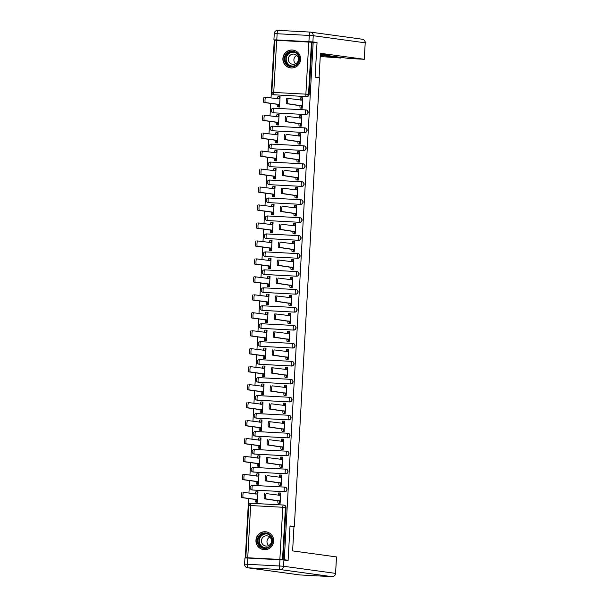<?xml version="1.0" encoding="UTF-8"?>
<svg xmlns="http://www.w3.org/2000/svg" width="607" height="607" viewBox="0 0 607 607"><rect width="100%" height="100%" fill="white"/><g stroke="black" fill="none" stroke-linecap="round" stroke-linejoin="round"><path stroke-width="0.91" d="M305.731 114.548A2.307 2.276 -82.2 0 0 308.128 112.371A2.307 2.276 -82.2 0 0 306.171 109.966L305.958 109.935A2.307 2.276 97.8 0 1 307.916 112.341A2.307 2.276 97.8 0 1 305.518 114.526L273.393 112.803A2.307 2.276 97.8 0 1 273.203 112.781L273.416 112.811A2.307 2.276 -82.2 0 0 273.605 112.834L273.393 112.803A2.307 0.387 93.1 0 1 273.135 110.444A2.307 0.387 93.1 0 1 273.643 108.198L305.761 109.913A2.307 2.276 97.8 0 1 305.958 109.935A2.307 2.307 0 0 0 305.769 109.913A2.307 0.387 93.1 0 0 305.769 109.913A2.307 0.387 93.1 0 0 305.26 112.166A2.307 0.387 -86.9 0 0 305.518 114.526L273.605 112.834M304.722 132.516A2.307 2.276 -82.2 0 0 307.127 130.33A2.307 2.276 -82.2 0 0 305.169 127.925L304.957 127.895A2.307 2.276 97.8 0 1 306.914 130.3A2.307 2.276 97.8 0 1 304.509 132.485L272.384 130.763A2.307 2.276 97.8 0 1 272.202 130.748L272.414 130.778A2.307 2.276 -82.2 0 0 272.596 130.793L272.384 130.763A2.307 0.387 93.1 0 1 272.126 128.411A2.307 0.387 93.1 0 1 272.642 126.157L304.76 127.88A2.307 2.276 97.8 0 1 304.957 127.895A2.307 2.307 0 0 0 304.767 127.88L304.767 127.88A2.307 0.387 93.1 0 0 304.251 130.126A2.307 0.387 -86.9 0 0 304.509 132.485L272.596 130.793M303.72 150.475A2.307 2.276 -82.2 0 0 306.118 148.29A2.307 2.276 -82.2 0 0 304.16 145.885L303.948 145.855A2.307 2.276 97.8 0 1 305.905 148.267A2.307 2.276 97.8 0 1 303.508 150.445L271.382 148.723A2.307 2.276 97.8 0 1 271.2 148.707L271.412 148.738A2.307 2.276 -82.2 0 0 271.595 148.753L271.382 148.723A2.307 0.387 93.1 0 1 271.124 146.37A2.307 0.387 93.1 0 1 271.632 144.117L303.758 145.839A2.307 2.276 97.8 0 1 303.948 145.855A2.307 2.307 0 0 0 303.758 145.839A2.307 0.387 93.1 0 0 303.758 145.839A2.307 0.387 93.1 0 0 303.25 148.093A2.307 0.387 -86.9 0 0 303.508 150.445L271.595 148.753M302.718 168.435A2.307 2.276 -82.2 0 0 305.116 166.257A2.307 2.276 -82.2 0 0 303.159 163.844L302.946 163.822A2.307 2.276 97.8 0 1 304.904 166.227A2.307 2.276 97.8 0 1 302.506 168.405L270.381 166.682A2.307 2.276 97.8 0 1 270.191 166.667L270.403 166.697A2.307 2.276 -82.2 0 0 270.593 166.713L270.381 166.682A2.307 0.387 93.1 0 1 270.123 164.33A2.307 0.387 93.1 0 1 270.631 162.077L302.749 163.799A2.307 0.387 93.1 0 0 302.248 166.052A2.307 0.387 -86.9 0 0 302.506 168.405L270.593 166.713M301.709 186.395A2.307 2.276 -82.2 0 0 304.115 184.217A2.307 2.276 -82.2 0 0 302.157 181.812L301.945 181.781A2.307 2.276 97.8 0 1 303.902 184.187A2.307 2.276 97.8 0 1 301.497 186.364L269.371 184.649A2.307 2.276 97.8 0 1 269.189 184.627L269.402 184.657A2.307 2.276 -82.2 0 0 269.584 184.68L269.371 184.649A2.307 0.387 93.1 0 1 269.113 182.29A2.307 0.387 93.1 0 1 269.629 180.044L301.747 181.759A2.307 2.276 97.8 0 1 301.945 181.781A2.307 2.307 0 0 0 301.755 181.759L301.755 181.759A2.307 0.387 93.1 0 0 301.239 184.012A2.307 0.387 -86.9 0 0 301.497 186.364L269.584 184.68M300.708 204.354A2.307 2.276 -82.2 0 0 303.105 202.177A2.307 2.276 -82.2 0 0 301.148 199.771L300.935 199.741A2.307 2.276 97.8 0 1 302.893 202.146A2.307 2.276 97.8 0 1 300.495 204.331L268.37 202.609A2.307 2.276 97.8 0 1 268.188 202.594L268.4 202.617A2.307 2.276 -82.2 0 0 268.582 202.639L268.37 202.609A2.307 0.387 93.1 0 1 268.112 200.249A2.307 0.387 93.1 0 1 268.62 198.003L300.738 199.726A2.307 0.387 93.1 0 0 300.237 201.972A2.307 0.387 -86.9 0 0 300.495 204.331L268.582 202.639M299.706 222.321A2.307 2.276 -82.2 0 0 302.104 220.136A2.307 2.276 -82.2 0 0 300.146 217.731L299.934 217.701A2.307 2.276 97.8 0 1 301.891 220.106A2.307 2.276 97.8 0 1 299.494 222.291L267.368 220.569A2.307 2.276 -82.2 0 0 267.581 220.599L267.368 220.569A2.307 2.276 97.8 0 1 267.179 220.553L267.391 220.584A2.307 0.387 93.1 0 1 267.11 218.217A2.307 0.387 93.1 0 1 267.619 215.963L299.737 217.685A2.307 2.276 97.8 0 1 299.934 217.701A2.307 2.307 0 0 0 299.744 217.685A2.307 0.387 93.1 0 0 299.744 217.685A2.307 0.387 93.1 0 0 299.236 219.931A2.307 0.387 -86.9 0 0 299.494 222.291L267.581 220.599M266.572 238.559L298.697 240.281A2.307 2.276 -82.2 0 0 301.095 238.096A2.307 2.276 -82.2 0 0 299.145 235.691L298.932 235.66A2.307 2.276 97.8 0 1 300.882 238.073A2.307 2.276 97.8 0 1 298.485 240.251L266.359 238.528A2.307 2.276 97.8 0 1 266.177 238.513L266.39 238.543A2.307 2.276 -82.2 0 0 266.572 238.559L266.359 238.528A2.307 0.387 93.1 0 1 266.101 236.176A2.307 0.387 93.1 0 1 266.617 233.923L298.735 235.645M297.696 258.241A2.307 2.276 -82.2 0 0 300.093 256.063A2.307 2.276 -82.2 0 0 298.136 253.65L297.923 253.627A2.307 2.276 97.8 0 1 299.881 256.033A2.307 2.276 97.8 0 1 297.483 258.21L265.358 256.495A2.307 2.276 -82.2 0 0 265.57 256.518L265.358 256.495A2.307 2.276 97.8 0 1 265.176 256.473L265.388 256.503A2.307 0.387 93.1 0 1 265.1 254.136A2.307 0.387 93.1 0 1 265.608 251.89L297.726 253.605A2.307 2.276 97.8 0 1 297.923 253.627A2.307 2.307 0 0 0 297.733 253.605A2.307 0.387 93.1 0 0 297.733 253.605A2.307 0.387 93.1 0 0 297.225 255.858A2.307 0.387 -86.9 0 0 297.483 258.21L265.57 256.518M264.569 274.485L296.694 276.2A2.307 2.276 -82.2 0 0 299.092 274.023A2.307 2.276 -82.2 0 0 297.134 271.617L296.922 271.587A2.307 2.276 97.8 0 1 298.879 273.992A2.307 2.276 97.8 0 1 296.482 276.177L264.356 274.455A2.307 2.276 97.8 0 1 264.166 274.44L264.379 274.463A2.307 2.276 -82.2 0 0 264.569 274.485L264.356 274.455A2.307 0.387 93.1 0 1 264.098 272.095A2.307 0.387 93.1 0 1 264.606 269.849L296.724 271.564M295.685 294.167A2.307 2.276 -82.2 0 0 298.083 291.982A2.307 2.276 -82.2 0 0 296.125 289.577L295.913 289.547A2.307 2.276 97.8 0 1 297.87 291.952A2.307 2.276 97.8 0 1 295.472 294.137L263.347 292.415A2.307 2.276 -82.2 0 0 263.559 292.445L263.347 292.415A2.307 2.276 97.8 0 1 263.165 292.399L263.377 292.43A2.307 0.387 93.1 0 1 263.089 290.063A2.307 0.387 93.1 0 1 263.605 287.809L295.723 289.531A2.307 2.276 97.8 0 1 295.913 289.547A2.307 2.307 0 0 0 295.723 289.531A2.307 0.387 93.1 0 0 295.723 289.531A2.307 0.387 93.1 0 0 295.214 291.777A2.307 0.387 -86.9 0 0 295.472 294.137L263.559 292.445M262.558 310.405L294.683 312.127A2.307 2.276 -82.2 0 0 297.081 309.942A2.307 2.276 -82.2 0 0 295.123 307.537L294.911 307.506A2.307 2.276 97.8 0 1 296.869 309.919A2.307 2.276 97.8 0 1 294.471 312.097L262.345 310.374A2.307 2.276 97.8 0 1 262.163 310.359L262.376 310.389A2.307 2.276 -82.2 0 0 262.558 310.405L262.345 310.374A2.307 0.387 93.1 0 1 262.087 308.022A2.307 0.387 93.1 0 1 262.596 305.769L294.714 307.491M261.556 328.364L293.682 330.087A2.307 2.276 -82.2 0 0 296.079 327.909A2.307 2.276 -82.2 0 0 294.122 325.496L293.909 325.473A2.307 2.276 97.8 0 1 295.867 327.879A2.307 2.276 97.8 0 1 293.469 330.056L261.344 328.341A2.307 2.276 -82.2 0 0 261.556 328.364L261.344 328.341A2.307 2.276 97.8 0 1 261.154 328.319L261.367 328.349A2.307 0.387 93.1 0 1 261.086 325.982A2.307 0.387 93.1 0 1 261.594 323.728A2.307 2.307 0 0 0 259.174 325.815A2.307 2.307 0 0 0 261.154 328.319M292.673 348.046A2.307 2.276 -82.2 0 0 295.07 345.869A2.307 2.276 -82.2 0 0 293.113 343.463L292.9 343.433A2.307 2.276 97.8 0 1 294.858 345.838A2.307 2.276 97.8 0 1 292.46 348.016L260.335 346.301A2.307 2.276 97.8 0 1 260.153 346.278L260.365 346.309A2.307 2.276 -82.2 0 0 260.547 346.331L260.335 346.301A2.307 0.387 93.1 0 1 260.077 343.941A2.307 0.387 93.1 0 1 260.585 341.695L292.711 343.41A2.307 2.276 97.8 0 1 292.9 343.433A2.307 2.307 0 0 0 292.711 343.41A2.307 0.387 93.1 0 0 292.711 343.41A2.307 0.387 93.1 0 0 292.202 345.664A2.307 0.387 -86.9 0 0 292.46 348.016L260.547 346.331M259.546 364.291L291.671 366.013A2.307 2.276 -82.2 0 0 294.069 363.828A2.307 2.276 -82.2 0 0 292.111 361.423L291.899 361.393A2.307 2.276 97.8 0 1 293.856 363.798A2.307 2.276 97.8 0 1 291.459 365.983L259.333 364.261A2.307 2.276 97.8 0 1 259.151 364.246L259.364 364.268A2.307 2.276 -82.2 0 0 259.546 364.291L259.333 364.261A2.307 0.387 93.1 0 1 259.075 361.901A2.307 0.387 93.1 0 1 259.584 359.655A2.307 2.307 0 0 0 257.163 361.742A2.307 2.307 0 0 0 259.151 364.246M290.67 383.973A2.307 2.276 -82.2 0 0 293.067 381.788A2.307 2.276 -82.2 0 0 291.11 379.383L290.897 379.352A2.307 2.276 97.8 0 1 292.855 381.757A2.307 2.276 97.8 0 1 290.457 383.943L258.332 382.22A2.307 2.276 97.8 0 1 258.142 382.205L258.354 382.235A2.307 2.276 -82.2 0 0 258.544 382.251L258.332 382.22A2.307 0.387 93.1 0 1 258.074 379.868A2.307 0.387 93.1 0 1 258.582 377.615L290.7 379.337A2.307 2.276 97.8 0 1 290.897 379.352A2.307 2.307 0 0 0 290.707 379.337L290.707 379.337A2.307 0.387 93.1 0 0 290.199 381.583A2.307 0.387 -86.9 0 0 290.457 383.943L258.544 382.251M257.535 400.21L289.66 401.933A2.307 2.276 -82.2 0 0 292.058 399.755A2.307 2.276 -82.2 0 0 290.1 397.342L289.888 397.312A2.307 2.276 97.8 0 1 291.846 399.725A2.307 2.276 97.8 0 1 289.448 401.902L257.322 400.18A2.307 2.276 97.8 0 1 257.14 400.165L257.353 400.195A2.307 2.276 -82.2 0 0 257.535 400.21L257.322 400.18A2.307 0.387 93.1 0 1 257.065 397.828A2.307 0.387 93.1 0 1 257.573 395.574A2.307 2.307 0 0 0 255.16 397.661A2.307 2.307 0 0 0 257.14 400.165M288.659 419.892A2.307 2.276 -82.2 0 0 291.057 417.715A2.307 2.276 -82.2 0 0 289.099 415.309L288.886 415.279A2.307 2.276 97.8 0 1 290.844 417.684A2.307 2.276 97.8 0 1 288.446 419.862L256.321 418.147A2.307 2.276 97.8 0 1 256.139 418.124L256.351 418.155A2.307 2.276 -82.2 0 0 256.533 418.17L256.321 418.147A2.307 0.387 93.1 0 1 256.063 415.787A2.307 0.387 93.1 0 1 256.571 413.542L288.689 415.256A2.307 2.276 97.8 0 1 288.886 415.279A2.307 2.307 0 0 0 288.697 415.256A2.307 0.387 93.1 0 0 288.697 415.256A2.307 0.387 93.1 0 0 288.188 417.51A2.307 0.387 -86.9 0 0 288.446 419.862L256.533 418.17M287.65 437.852A2.307 2.276 -82.2 0 0 290.055 435.674A2.307 2.276 -82.2 0 0 288.097 433.269L287.885 433.239A2.307 2.276 97.8 0 1 289.843 435.644A2.307 2.276 97.8 0 1 287.437 437.829L255.319 436.107A2.307 2.276 97.8 0 1 255.13 436.092L255.342 436.114A2.307 2.276 -82.2 0 0 255.532 436.137L255.319 436.107A2.307 0.387 93.1 0 1 255.061 433.747A2.307 0.387 93.1 0 1 255.57 431.501L287.688 433.223A2.307 2.276 97.8 0 1 287.885 433.239A2.307 2.307 0 0 0 287.695 433.223L287.695 433.223A2.307 0.387 93.1 0 0 287.187 435.469A2.307 0.387 -86.9 0 0 287.437 437.829L255.532 436.137M286.648 455.819A2.307 2.276 -82.2 0 0 289.046 453.634A2.307 2.276 -82.2 0 0 287.088 451.229L286.876 451.198A2.307 2.276 97.8 0 1 288.833 453.604A2.307 2.276 97.8 0 1 286.436 455.789L254.31 454.066A2.307 2.276 97.8 0 1 254.128 454.051L254.341 454.082A2.307 2.276 -82.2 0 0 254.523 454.097L254.31 454.066A2.307 0.387 93.1 0 1 254.052 451.714A2.307 0.387 93.1 0 1 254.561 449.461L286.686 451.183A2.307 2.276 97.8 0 1 286.876 451.198A2.307 2.307 0 0 0 286.686 451.183A2.307 0.387 93.1 0 0 286.686 451.183A2.307 0.387 93.1 0 0 286.178 453.429A2.307 0.387 -86.9 0 0 286.436 455.789L254.523 454.097M285.647 473.779A2.307 2.276 -82.2 0 0 288.044 471.593A2.307 2.276 -82.2 0 0 286.087 469.188L285.874 469.158A2.307 2.276 97.8 0 1 287.832 471.571A2.307 2.276 97.8 0 1 285.434 473.748L253.309 472.026A2.307 2.276 97.8 0 1 253.127 472.011L253.339 472.041A2.307 2.276 -82.2 0 0 253.521 472.056L253.309 472.026A2.307 0.387 93.1 0 1 253.051 469.674A2.307 0.387 93.1 0 1 253.559 467.42L285.677 469.143A2.307 0.387 93.1 0 0 285.176 471.396A2.307 0.387 -86.9 0 0 285.434 473.748L253.521 472.056M284.637 491.738A2.307 2.276 -82.2 0 0 287.043 489.561A2.307 2.276 -82.2 0 0 285.085 487.148L284.873 487.125A2.307 2.276 97.8 0 1 286.83 489.53A2.307 2.276 97.8 0 1 284.425 491.708L252.3 489.993A2.307 2.276 97.8 0 1 252.117 489.97L252.33 490.001A2.307 2.276 -82.2 0 0 252.512 490.016L252.3 489.993A2.307 0.387 93.1 0 1 252.049 487.633A2.307 0.387 93.1 0 1 252.558 485.38L284.675 487.102A2.307 2.276 97.8 0 1 284.873 487.125A2.307 2.307 0 0 0 284.683 487.102L284.683 487.102A2.307 0.387 93.1 0 0 284.167 489.356A2.307 0.387 -86.9 0 0 284.425 491.708L252.512 490.016M255.942 540.238A8.999 8.87 -82.2 0 0 263.575 549.623A8.999 8.87 -82.2 0 0 273.651 541.186A8.999 8.87 -82.2 0 0 266.018 531.8A8.999 8.87 -82.2 0 0 255.942 540.238M282.877 58.507A8.999 8.87 -82.2 0 0 290.51 67.893A8.999 8.87 -82.2 0 0 300.586 59.456A8.999 8.87 -82.2 0 0 292.953 50.07A8.999 8.87 -82.2 0 0 282.877 58.507M274.751 40.252L274.25 40.229L271.018 97.985M270.714 103.402L270.016 115.945M269.713 121.362L269.007 133.904M268.704 139.322L268.006 151.864M267.702 157.289L267.004 169.831M266.701 175.248L265.995 187.791M265.691 193.208L264.993 205.75M264.69 211.168L263.992 223.71M263.688 229.135L262.983 241.677M262.679 247.095L261.981 259.637M261.678 265.054L260.98 277.596M260.676 283.014L259.971 295.556M259.667 300.973L258.969 313.523M258.665 318.941L257.96 331.483M257.664 336.9L256.958 349.442M256.655 354.86L255.957 367.402M255.653 372.819L254.948 385.362M254.652 390.787L253.946 403.329M253.643 408.746L252.944 421.288M252.641 426.706L251.935 439.248M251.632 444.665L250.934 457.208M250.63 462.625L249.932 475.175M249.629 480.592L248.923 493.134M248.62 498.552L245.319 557.651L279.865 559.419L282.779 507.262L250.653 505.54L247.739 557.696M248.582 558.099L245.319 557.651M274.781 40.206L312.051 42.255L309.13 94.411A2.307 2.276 97.8 0 1 306.732 96.589L274.007 94.791A2.307 2.276 97.8 0 1 273.825 94.768L274.425 94.851A2.307 2.276 -82.2 0 0 274.607 94.867M288.097 560.261L290.017 525.95L294.327 526.542L319.419 77.742L315.109 77.15L317.029 42.839L313.182 42.315L284.258 559.737L288.097 560.261L283.932 560.041L288.082 560.61L290.009 526.072L293.97 526.61L292.612 550.906L336.506 556.923L335.588 573.387L336.46 556.915M312.051 42.255L313.182 42.315M283.12 559.677L286.034 507.52L282.779 507.262A2.307 0.387 -86.9 0 1 283.287 505.009L251.161 503.294A2.307 2.307 0 0 0 248.741 505.464L250.653 505.54A2.307 0.387 -86.9 0 1 251.161 503.294A2.307 0.387 -86.9 0 1 251.169 503.294L283.287 505.009A2.307 2.276 97.8 0 1 285.434 507.437L282.521 559.593L284.258 559.737M282.521 559.593L279.865 559.419M278.416 503.233L280.115 503.393L280.7 493.028L279.281 492.975M255.714 502.019L257.414 502.179L257.998 491.814L256.571 491.761M256.723 484.06L258.423 484.211L258.999 473.855L257.58 473.801M279.425 485.274L281.124 485.433L281.701 475.069L280.282 475.015M257.725 466.093L259.424 466.252L260.001 455.887L258.582 455.842M280.426 467.314L282.126 467.466L282.703 457.109L281.284 457.056M258.726 448.133L260.426 448.292L261.01 437.928L259.591 437.875M281.428 449.347L283.128 449.506L283.712 439.142L282.293 439.096M259.735 430.173L261.435 430.333L262.012 419.968L260.593 419.915M282.437 431.387L284.137 431.547L284.713 421.182L283.294 421.129M260.737 412.214L262.436 412.365L263.013 402.009L261.594 401.955M283.439 413.428L285.138 413.587L285.715 403.223L284.296 403.169M261.738 394.247L263.438 394.406L264.022 384.049L262.603 383.996M284.448 395.468L286.14 395.62L286.724 385.263L285.305 385.21M262.748 376.287L264.447 376.446L265.024 366.082L263.605 366.029M285.449 377.501L287.149 377.66L287.726 367.303L286.307 367.25M263.749 358.327L265.449 358.487L266.025 348.122L264.606 348.069M286.451 359.541L288.15 359.701L288.735 349.336L287.308 349.283M264.751 340.368L266.45 340.527L267.034 330.162L265.616 330.109M287.46 341.582L289.152 341.741L289.736 331.376L288.317 331.323M265.76 322.408L267.459 322.56L268.036 312.203L266.617 312.15M288.462 323.622L290.161 323.781L290.738 313.417L289.319 313.364M266.761 304.441L268.461 304.6L269.038 294.236L267.619 294.19M289.463 305.662L291.163 305.814L291.747 295.457L290.321 295.404M267.763 286.481L269.462 286.641L270.047 276.276L268.628 276.223M290.472 287.695L292.172 287.855L292.749 277.49L291.33 277.445M268.772 268.522L270.472 268.681L271.048 258.316L269.629 258.263M291.474 269.736L293.173 269.895L293.75 259.53L292.331 259.477M269.774 250.562L271.473 250.714L272.05 240.357L270.631 240.304M292.475 251.776L294.175 251.935L294.759 241.571L293.34 241.518M270.775 232.595L272.475 232.754L273.059 222.397L271.64 222.344M293.485 233.816L295.184 233.968L295.761 223.611L294.342 223.558M271.784 214.635L273.484 214.795L274.06 204.43L272.642 204.377M294.486 215.849L296.186 216.009L296.762 205.652L295.343 205.598M272.786 196.676L274.485 196.835L275.062 186.47L273.643 186.417M295.488 197.89L297.187 198.049L297.771 187.684L296.353 187.631M273.795 178.716L275.487 178.875L276.071 168.511L274.652 168.458M296.497 179.93L298.196 180.089L298.773 169.725L297.354 169.672M274.796 160.749L276.496 160.908L277.073 150.551L275.654 150.498M297.498 161.97L299.198 162.13L299.775 151.765L298.356 151.712M275.798 142.789L277.498 142.949L278.082 132.584L276.655 132.531M298.5 144.003L300.199 144.162L300.784 133.806L299.365 133.752M276.807 124.83L278.499 124.989L279.083 114.624L277.665 114.571M299.509 126.044L301.209 126.203L301.785 115.838L300.366 115.785M277.809 106.87L279.508 107.029L280.085 96.665L278.666 96.612M300.511 108.084L302.21 108.243L302.787 97.879L301.368 97.826M292.931 526.466L294.327 526.542M286.034 507.52A2.307 2.276 -82.2 0 0 284.076 505.115L283.477 505.032A2.307 2.307 0 0 0 283.287 505.009A2.307 0.387 -86.9 0 1 283.294 505.016M280.692 493.096L280.176 493.028A2.307 0.387 93.1 0 0 279.66 495.274L266.223 493.605A2.656 0.448 93.1 0 0 265.631 496.215A2.656 0.448 93.1 0 0 265.927 498.901L279.341 500.919A2.307 0.387 93.1 0 0 279.599 503.271L278.127 503.195A2.307 0.387 -86.9 0 1 277.869 500.836L264.455 498.825A2.656 0.448 -86.9 0 1 264.159 496.131A2.656 0.448 -86.9 0 1 264.743 493.529A2.656 0.448 -86.9 0 1 264.751 493.529L264.743 493.529M278.181 495.244L278.181 495.198A2.307 0.387 -86.9 0 1 278.696 492.945L280.161 493.028A2.307 0.387 93.1 0 0 280.168 493.028L278.696 492.945M279.22 503.347L278.127 503.195M280.123 503.34L279.599 503.271M279.357 500.745L277.877 500.661M256.518 502.126L255.426 501.974A2.307 0.387 -86.9 0 1 255.168 499.622L256.64 499.698A2.307 0.387 93.1 0 0 256.898 502.057L257.421 502.126M257.99 491.882L257.474 491.807A2.307 0.387 93.1 0 0 257.467 491.807A2.307 0.387 93.1 0 0 256.958 494.06L243.521 492.391A2.656 0.448 93.1 0 0 243.513 492.391A2.656 0.448 93.1 0 0 242.929 495.001A2.656 0.448 93.1 0 0 243.225 497.687L256.655 499.531M255.175 499.447L241.753 497.611A2.656 0.448 -86.9 0 1 241.457 494.917A2.656 0.448 -86.9 0 1 242.041 492.315A2.656 0.448 -86.9 0 1 242.049 492.315L242.041 492.315M255.479 494.03L255.479 493.977A2.307 0.387 -86.9 0 1 255.987 491.731A2.307 0.387 -86.9 0 1 255.995 491.731L257.459 491.807M281.701 475.137L281.178 475.061A2.307 0.387 93.1 0 0 280.662 477.314L267.232 475.645A2.656 0.448 93.1 0 0 267.224 475.645A2.656 0.448 93.1 0 0 266.64 478.255A2.656 0.448 93.1 0 0 266.936 480.941L280.351 482.952A2.307 0.387 93.1 0 0 280.609 485.312L279.129 485.228A2.307 0.387 -86.9 0 1 278.871 482.876L265.456 480.865A2.656 0.448 -86.9 0 1 265.16 478.172A2.656 0.448 -86.9 0 1 265.745 475.569A2.656 0.448 -86.9 0 1 265.752 475.569L265.745 475.569M279.182 477.284L279.19 477.231A2.307 0.387 -86.9 0 1 279.698 474.985A2.307 0.387 -86.9 0 1 279.706 474.985L281.17 475.061M280.229 485.38L279.129 485.228M281.178 475.061L279.698 474.985M281.124 485.38L280.609 485.312M280.358 482.785L278.886 482.702M282.703 457.177L282.187 457.101A2.307 0.387 93.1 0 0 281.671 459.355L268.233 457.686A2.656 0.448 93.1 0 0 268.226 457.686A2.656 0.448 93.1 0 0 267.641 460.288A2.656 0.448 93.1 0 0 267.937 462.982L281.352 464.992A2.307 0.387 93.1 0 0 281.61 467.352L280.138 467.269A2.307 0.387 -86.9 0 1 279.88 464.916L266.465 462.906A2.656 0.448 -86.9 0 1 266.162 460.212A2.656 0.448 -86.9 0 1 266.754 457.602A2.656 0.448 -86.9 0 1 266.761 457.61L268.218 457.686L266.754 457.602M280.191 459.324L280.191 459.271A2.307 0.387 -86.9 0 1 280.7 457.025A2.307 0.387 -86.9 0 1 280.707 457.025L282.172 457.101A2.307 0.387 93.1 0 0 282.179 457.101L280.7 457.025M281.231 467.42L280.138 467.269M282.126 467.42L281.61 467.352M281.36 464.818L279.888 464.742M279.941 559.775L247.815 558.061L247.466 564.275L279.592 565.997L279.941 559.775L283.924 560.041L283.575 566.255L335.534 573.38A3.46 3.407 -82.2 0 1 331.938 576.65L279.979 569.525L247.853 567.811L299.812 574.928L331.938 576.65A3.46 0.584 93.1 0 0 331.946 576.65A3.46 0.584 93.1 0 0 331.953 576.65L299.82 574.928A3.46 0.584 -86.9 0 1 299.82 574.928A3.46 0.584 -86.9 0 1 299.812 574.928A3.46 3.407 -82.2 0 1 299.539 574.905A3.46 3.46 0 0 0 299.82 574.928M244.993 557.954L247.815 558.061M317.689 77.506L319.077 77.575L320.435 53.287L364.276 59.289L365.202 42.824L313.242 35.707L312.893 41.929L317.044 42.498L315.116 77.036L319.077 77.575M320.321 55.229L340.785 58.037L340.823 57.369M320.253 56.512L340.785 58.037M276.784 39.941L308.91 41.663L309.259 35.449L277.133 33.726L276.784 39.941L273.909 39.827L277.429 40.312M320.359 54.562L348.843 58.462L364.276 59.289M322.909 54.182L322.886 54.622L328.22 54.911L320.405 53.841M322.886 54.622L320.367 54.509M311.74 42.209L317.044 42.498M312.893 41.929L308.91 41.663M264.523 548.508A7.785 7.671 97.8 0 1 257.292 540.321A7.785 7.671 97.8 0 1 265.388 532.961A7.785 7.671 97.8 0 1 272.619 541.148A7.785 7.671 97.8 0 1 264.523 548.508M265.456 533.553A7.208 7.102 -82.2 0 0 257.975 540.078A7.208 7.102 -82.2 0 0 264.644 547.946A7.208 7.102 -82.2 0 0 272.126 541.421A7.208 7.102 -82.2 0 0 265.456 533.553M268.666 545.549A5.129 5.061 97.8 0 1 269.827 537.096M266.746 535.814A5.129 5.061 -82.2 0 0 261.427 540.465A5.129 5.061 -82.2 0 0 266.177 546.065A5.129 5.061 -82.2 0 0 271.496 541.421A5.129 5.061 -82.2 0 0 266.746 535.814M269.204 532.885A8.938 8.809 -82.2 0 0 256.184 539.904A8.938 8.809 -82.2 0 0 266.936 549.434M291.451 66.778A7.785 7.671 97.8 0 1 284.228 58.591A7.785 7.671 97.8 0 1 292.324 51.231A7.785 7.671 97.8 0 1 299.547 59.41A7.785 7.671 97.8 0 1 291.451 66.778M292.384 51.823A7.208 7.102 -82.2 0 0 284.911 58.34A7.208 7.102 -82.2 0 0 291.58 66.209A7.208 7.102 -82.2 0 0 299.054 59.691A7.208 7.102 -82.2 0 0 292.384 51.823M295.594 63.818A5.129 5.061 97.8 0 1 296.755 55.358M293.682 54.084A5.129 5.061 -82.2 0 0 288.355 58.727A5.129 5.061 -82.2 0 0 293.105 64.334A5.129 5.061 -82.2 0 0 298.432 59.691A5.129 5.061 -82.2 0 0 293.682 54.084M296.133 51.155A8.938 8.809 -82.2 0 0 283.12 58.166A8.938 8.809 -82.2 0 0 293.864 67.703M257.527 484.166L256.427 484.014A2.307 0.387 -86.9 0 1 256.169 481.662L257.649 481.738A2.307 0.387 93.1 0 0 257.907 484.098L258.423 484.166M258.992 473.923L258.476 473.847A2.307 0.387 93.1 0 0 258.468 473.847A2.307 0.387 93.1 0 0 257.96 476.1L244.53 474.431A2.656 0.448 93.1 0 0 244.522 474.431A2.656 0.448 93.1 0 0 243.931 477.034A2.656 0.448 93.1 0 0 244.234 479.727L257.656 481.563M256.177 481.488L242.754 479.651A2.656 0.448 -86.9 0 1 242.459 476.958A2.656 0.448 -86.9 0 1 243.043 474.348A2.656 0.448 -86.9 0 1 243.05 474.355L244.515 474.431L243.043 474.348M256.48 476.07L256.488 476.017A2.307 0.387 -86.9 0 1 256.996 473.771A2.307 0.387 -86.9 0 1 257.004 473.771L256.996 473.771M258.529 466.206L257.429 466.055A2.307 0.387 -86.9 0 1 257.171 463.702L258.65 463.778A2.307 0.387 93.1 0 0 258.908 466.13L259.424 466.206M260.001 455.956L259.477 455.887A2.307 0.387 93.1 0 0 258.969 458.133L245.532 456.472A2.656 0.448 93.1 0 0 245.524 456.472A2.656 0.448 93.1 0 0 244.94 459.074A2.656 0.448 93.1 0 0 245.236 461.768L258.658 463.604M257.186 463.528L243.756 461.684A2.656 0.448 -86.9 0 1 243.46 458.998A2.656 0.448 -86.9 0 1 244.052 456.388L245.516 456.472L244.052 456.388M257.489 458.11L257.489 458.057A2.307 0.387 -86.9 0 1 257.998 455.804A2.307 0.387 -86.9 0 1 258.005 455.804L259.47 455.887M283.704 439.21L283.188 439.142A2.307 0.387 93.1 0 0 283.181 439.142A2.307 0.387 93.1 0 0 282.672 441.388L269.235 439.726A2.656 0.448 93.1 0 0 268.643 442.328A2.656 0.448 93.1 0 0 268.939 445.022L282.354 447.033A2.307 0.387 93.1 0 0 282.612 449.385L281.14 449.309A2.307 0.387 -86.9 0 1 280.882 446.957L267.467 444.939A2.656 0.448 -86.9 0 1 267.171 442.253A2.656 0.448 -86.9 0 1 267.755 439.643A2.656 0.448 -86.9 0 1 267.763 439.643L267.755 439.643M281.193 441.365L281.2 441.312A2.307 0.387 -86.9 0 1 281.709 439.058L283.173 439.142L281.709 439.058M282.24 449.461L281.14 449.309M283.135 449.461L282.612 449.385M282.369 446.858L280.889 446.782M284.713 421.25L284.19 421.182A2.307 0.387 93.1 0 0 283.674 423.428L270.244 421.766A2.656 0.448 93.1 0 0 270.236 421.759A2.656 0.448 93.1 0 0 269.652 424.369A2.656 0.448 93.1 0 0 269.948 427.062L283.363 429.073A2.307 0.387 93.1 0 0 283.621 431.425L282.141 431.349A2.307 0.387 -86.9 0 1 281.883 428.99L268.469 426.979A2.656 0.448 -86.9 0 1 268.173 424.293A2.656 0.448 -86.9 0 1 268.764 421.683L270.229 421.759L268.764 421.683M282.202 423.398L282.202 423.352A2.307 0.387 -86.9 0 1 282.71 421.099A2.307 0.387 -86.9 0 1 282.718 421.099L282.71 421.099M283.241 431.501L282.141 431.349M284.137 431.501L283.621 431.425M283.37 428.899L281.898 428.823M285.715 403.291L285.199 403.215A2.307 0.387 93.1 0 0 285.191 403.215A2.307 0.387 93.1 0 0 284.683 405.468L271.246 403.799A2.656 0.448 93.1 0 0 271.238 403.799A2.656 0.448 93.1 0 0 270.654 406.409A2.656 0.448 93.1 0 0 270.95 409.095L284.364 411.114A2.307 0.387 93.1 0 0 284.622 413.466L283.15 413.39A2.307 0.387 -86.9 0 1 282.892 411.03L269.478 409.019A2.656 0.448 -86.9 0 1 269.174 406.326A2.656 0.448 -86.9 0 1 269.766 403.723A2.656 0.448 -86.9 0 1 269.774 403.723L269.766 403.723M283.203 405.438L283.203 405.393A2.307 0.387 -86.9 0 1 283.712 403.139A2.307 0.387 -86.9 0 1 283.719 403.139L283.712 403.139M284.243 413.534L283.15 413.39M285.138 413.534L284.622 413.466M284.372 410.939L282.9 410.856M259.53 448.247L258.438 448.095A2.307 0.387 -86.9 0 1 258.18 445.735L259.652 445.819A2.307 0.387 93.1 0 0 259.91 448.171L260.433 448.247M261.002 437.996L260.486 437.928A2.307 0.387 93.1 0 0 260.479 437.928A2.307 0.387 93.1 0 0 259.971 440.174L246.533 438.512A2.656 0.448 93.1 0 0 246.525 438.504A2.656 0.448 93.1 0 0 245.941 441.114A2.656 0.448 93.1 0 0 246.237 443.808L259.667 445.644M258.187 445.568L244.765 443.725A2.656 0.448 -86.9 0 1 244.469 441.039A2.656 0.448 -86.9 0 1 245.053 438.429A2.656 0.448 -86.9 0 1 245.061 438.429L245.053 438.429M258.491 440.143L258.491 440.098A2.307 0.387 -86.9 0 1 259.007 437.844L260.471 437.928L259.007 437.844M260.54 430.28L259.439 430.135A2.307 0.387 -86.9 0 1 259.181 427.776L260.661 427.859A2.307 0.387 93.1 0 0 260.919 430.211L261.435 430.28M262.004 420.036L261.488 419.961A2.307 0.387 93.1 0 0 261.48 419.961A2.307 0.387 93.1 0 0 260.972 422.214L247.542 420.545A2.656 0.448 93.1 0 0 247.535 420.545A2.656 0.448 93.1 0 0 246.943 423.155A2.656 0.448 93.1 0 0 247.246 425.841L260.669 427.685M259.189 427.601L245.767 425.765A2.656 0.448 -86.9 0 1 245.471 423.071A2.656 0.448 -86.9 0 1 246.055 420.469A2.656 0.448 -86.9 0 1 246.063 420.469L246.055 420.469M259.493 422.184L259.5 422.138A2.307 0.387 -86.9 0 1 260.008 419.885A2.307 0.387 -86.9 0 1 260.016 419.885L260.008 419.885M261.541 412.32L260.441 412.168A2.307 0.387 -86.9 0 1 260.183 409.816L261.663 409.892A2.307 0.387 93.1 0 0 261.921 412.252L262.436 412.32M263.013 402.077L262.49 402.001A2.307 0.387 93.1 0 0 261.981 404.254L248.544 402.585A2.656 0.448 93.1 0 0 248.536 402.585A2.656 0.448 93.1 0 0 247.952 405.188A2.656 0.448 93.1 0 0 248.248 407.881L261.67 409.725M260.198 409.642L246.768 407.805A2.656 0.448 -86.9 0 1 246.472 405.112A2.656 0.448 -86.9 0 1 247.064 402.509A2.656 0.448 -86.9 0 1 247.072 402.509L247.064 402.509M260.502 404.224L260.502 404.171A2.307 0.387 -86.9 0 1 261.01 401.925A2.307 0.387 -86.9 0 1 261.018 401.925L261.01 401.925M286.716 385.331L286.2 385.255A2.307 0.387 93.1 0 0 285.685 387.509L272.255 385.84A2.656 0.448 93.1 0 0 272.247 385.84A2.656 0.448 93.1 0 0 271.655 388.442A2.656 0.448 93.1 0 0 271.959 391.136L285.373 393.146A2.307 0.387 93.1 0 0 285.624 395.506L284.152 395.423A2.307 0.387 -86.9 0 1 283.894 393.07L270.479 391.06A2.656 0.448 -86.9 0 1 270.183 388.366A2.656 0.448 -86.9 0 1 270.768 385.764A2.656 0.448 -86.9 0 1 270.775 385.764L270.768 385.764M284.205 387.478L284.213 387.425A2.307 0.387 -86.9 0 1 284.721 385.179L286.193 385.255A2.307 0.387 93.1 0 0 286.193 385.255L284.721 385.179M285.252 395.574L284.152 395.423M286.147 395.574L285.624 395.506M285.381 392.979L283.901 392.896M262.543 394.36L261.45 394.209A2.307 0.387 -86.9 0 1 261.192 391.856L262.664 391.932A2.307 0.387 93.1 0 0 262.922 394.292L263.446 394.36M264.015 384.11L263.499 384.041A2.307 0.387 93.1 0 0 263.491 384.041A2.307 0.387 93.1 0 0 262.983 386.295L249.545 384.626A2.656 0.448 93.1 0 0 248.953 387.228A2.656 0.448 93.1 0 0 249.249 389.922L262.679 391.758M261.2 391.682L247.777 389.838A2.656 0.448 -86.9 0 1 247.481 387.152A2.656 0.448 -86.9 0 1 248.066 384.542A2.656 0.448 -86.9 0 1 248.073 384.542L248.066 384.542M261.503 386.264L261.503 386.211A2.307 0.387 -86.9 0 1 262.019 383.965L263.484 384.041L262.019 383.965M287.726 367.364L287.202 367.296A2.307 0.387 93.1 0 0 286.686 369.549L273.256 367.88A2.656 0.448 93.1 0 0 273.249 367.88A2.656 0.448 93.1 0 0 272.664 370.482A2.656 0.448 93.1 0 0 272.96 373.176L286.375 375.187A2.307 0.387 93.1 0 0 286.633 377.546L285.153 377.463A2.307 0.387 -86.9 0 1 284.895 375.111L271.481 373.093A2.656 0.448 -86.9 0 1 271.185 370.407A2.656 0.448 -86.9 0 1 271.777 367.796L273.241 367.88M285.214 369.519L285.214 369.466A2.307 0.387 -86.9 0 1 285.722 367.22A2.307 0.387 -86.9 0 1 285.73 367.22L285.722 367.22M286.254 377.615L285.153 377.463M287.149 377.615L286.633 377.546M286.383 375.012L284.911 374.936M263.552 376.401L262.452 376.249A2.307 0.387 -86.9 0 1 262.194 373.889L263.673 373.973A2.307 0.387 93.1 0 0 263.931 376.325L264.447 376.401M265.016 366.15L264.5 366.082A2.307 0.387 93.1 0 0 264.493 366.082A2.307 0.387 93.1 0 0 263.984 368.328L250.554 366.666A2.656 0.448 93.1 0 0 250.547 366.666A2.656 0.448 93.1 0 0 249.955 369.268A2.656 0.448 93.1 0 0 250.259 371.962L263.681 373.798M262.201 373.722L248.779 371.879A2.656 0.448 -86.9 0 1 248.483 369.193A2.656 0.448 -86.9 0 1 249.067 366.582A2.656 0.448 -86.9 0 1 249.075 366.582L249.067 366.582M262.505 368.305L262.512 368.252A2.307 0.387 -86.9 0 1 263.021 365.998A2.307 0.387 -86.9 0 1 263.028 365.998L263.021 365.998M288.727 349.404L288.211 349.336A2.307 0.387 93.1 0 0 287.695 351.582L274.258 349.92A2.656 0.448 93.1 0 0 274.25 349.92A2.656 0.448 93.1 0 0 273.666 352.523A2.656 0.448 93.1 0 0 273.962 355.216L287.377 357.227A2.307 0.387 93.1 0 0 287.635 359.579L286.163 359.503A2.307 0.387 -86.9 0 1 285.905 357.144L272.49 355.133A2.656 0.448 -86.9 0 1 272.194 352.447A2.656 0.448 -86.9 0 1 272.778 349.837A2.656 0.448 -86.9 0 1 272.786 349.837L272.778 349.837M286.216 351.559L286.216 351.506A2.307 0.387 -86.9 0 1 286.724 349.253A2.307 0.387 -86.9 0 1 286.732 349.253L288.196 349.336A2.307 0.387 93.1 0 0 288.204 349.336L286.724 349.253M287.255 359.655L286.163 359.503M288.158 359.655L287.635 359.579M287.384 357.053L285.912 356.977M264.553 358.433L263.453 358.289A2.307 0.387 -86.9 0 1 263.203 355.93L264.675 356.013A2.307 0.387 93.1 0 0 264.933 358.365L265.449 358.433M266.025 348.19L265.502 348.122A2.307 0.387 93.1 0 0 265.502 348.115A2.307 0.387 93.1 0 0 264.993 350.368L251.556 348.699A2.656 0.448 93.1 0 0 251.548 348.699A2.656 0.448 93.1 0 0 250.964 351.309A2.656 0.448 93.1 0 0 251.26 353.995L264.682 355.839M263.21 355.755L249.788 353.919A2.656 0.448 -86.9 0 1 249.485 351.225A2.656 0.448 -86.9 0 1 250.076 348.623A2.656 0.448 -86.9 0 1 250.084 348.623L251.541 348.699M263.514 350.338L263.514 350.292A2.307 0.387 -86.9 0 1 264.022 348.039A2.307 0.387 -86.9 0 1 264.03 348.039L264.022 348.039M289.729 331.445L289.213 331.376A2.307 0.387 93.1 0 0 288.697 333.622L275.267 331.953A2.656 0.448 93.1 0 0 275.259 331.953A2.656 0.448 93.1 0 0 274.668 334.563A2.656 0.448 93.1 0 0 274.971 337.249L288.386 339.267A2.307 0.387 93.1 0 0 288.644 341.62L287.164 341.544A2.307 0.387 -86.9 0 1 286.906 339.184L273.491 337.173A2.656 0.448 -86.9 0 1 273.196 334.48A2.656 0.448 -86.9 0 1 273.78 331.877A2.656 0.448 -86.9 0 1 273.787 331.877L275.252 331.953M287.217 333.592L287.225 333.547A2.307 0.387 -86.9 0 1 287.733 331.293A2.307 0.387 -86.9 0 1 287.741 331.293L289.205 331.369A2.307 0.387 93.1 0 0 289.205 331.369L287.733 331.293M288.264 341.688L287.164 341.544M289.16 341.688L288.644 341.62M288.393 339.093L286.914 339.01M265.555 340.474L264.462 340.322A2.307 0.387 -86.9 0 1 264.204 337.97L265.676 338.046A2.307 0.387 93.1 0 0 265.934 340.406L266.458 340.474M267.027 330.231L266.511 330.155A2.307 0.387 93.1 0 0 266.503 330.155A2.307 0.387 93.1 0 0 265.995 332.408L252.558 330.739A2.656 0.448 93.1 0 0 251.966 333.349A2.656 0.448 93.1 0 0 252.262 336.035L265.691 337.879M264.212 337.796L250.79 335.959A2.656 0.448 -86.9 0 1 250.494 333.266A2.656 0.448 -86.9 0 1 251.078 330.663A2.656 0.448 -86.9 0 1 251.086 330.663L251.078 330.663M264.515 332.378L264.515 332.325A2.307 0.387 -86.9 0 1 265.031 330.079L266.496 330.155L265.031 330.079M290.738 313.485L290.214 313.409A2.307 0.387 93.1 0 0 289.698 315.663L276.268 313.994A2.656 0.448 93.1 0 0 276.261 313.994A2.656 0.448 93.1 0 0 275.677 316.604A2.656 0.448 93.1 0 0 275.973 319.29L289.387 321.3A2.307 0.387 93.1 0 0 289.645 323.66L288.166 323.577A2.307 0.387 -86.9 0 1 287.908 321.224L274.493 319.214A2.656 0.448 -86.9 0 1 274.197 316.52A2.656 0.448 -86.9 0 1 274.789 313.918L276.253 313.994L274.789 313.918M288.226 315.632L288.226 315.579A2.307 0.387 -86.9 0 1 288.735 313.333A2.307 0.387 -86.9 0 1 288.742 313.333L288.735 313.333M289.266 323.728L288.166 323.577M290.161 323.728L289.645 323.66M289.395 321.133L287.923 321.05M266.564 322.514L265.464 322.363A2.307 0.387 -86.9 0 1 265.206 320.01L266.685 320.086A2.307 0.387 93.1 0 0 266.943 322.446L267.459 322.514M268.036 312.264L267.512 312.195A2.307 0.387 93.1 0 0 267.505 312.195A2.307 0.387 93.1 0 0 266.997 314.449L253.567 312.78A2.656 0.448 93.1 0 0 253.559 312.78A2.656 0.448 93.1 0 0 252.975 315.382A2.656 0.448 93.1 0 0 253.271 318.076L266.693 319.912M265.213 319.836L251.791 318A2.656 0.448 -86.9 0 1 251.495 315.306A2.656 0.448 -86.9 0 1 252.08 312.696A2.656 0.448 -86.9 0 1 252.087 312.704L253.551 312.78M265.517 314.418L265.525 314.365A2.307 0.387 -86.9 0 1 266.033 312.119A2.307 0.387 -86.9 0 1 266.041 312.119L266.033 312.119M291.739 295.518L291.223 295.45A2.307 0.387 93.1 0 0 290.707 297.703L277.27 296.034A2.656 0.448 93.1 0 0 277.262 296.034A2.656 0.448 93.1 0 0 276.678 298.636A2.656 0.448 93.1 0 0 276.974 301.33L290.389 303.341A2.307 0.387 93.1 0 0 290.647 305.7L289.175 305.617A2.307 0.387 -86.9 0 1 288.917 303.265L275.502 301.254A2.656 0.448 -86.9 0 1 275.206 298.561A2.656 0.448 -86.9 0 1 275.79 295.95A2.656 0.448 -86.9 0 1 275.798 295.958L277.262 296.034L275.79 295.95M289.228 297.673L289.228 297.62A2.307 0.387 -86.9 0 1 289.736 295.374A2.307 0.387 -86.9 0 1 289.744 295.374L291.208 295.45A2.307 0.387 93.1 0 0 291.216 295.45L289.736 295.374M290.267 305.769L289.175 305.617M291.17 305.769L290.647 305.7M290.404 303.166L288.924 303.09M267.566 304.555L266.473 304.403A2.307 0.387 -86.9 0 1 266.215 302.051L267.687 302.127A2.307 0.387 93.1 0 0 267.945 304.479L268.461 304.555M269.038 294.304L268.522 294.236A2.307 0.387 93.1 0 0 268.514 294.236A2.307 0.387 93.1 0 0 268.006 296.482L254.568 294.82A2.656 0.448 93.1 0 0 254.561 294.82A2.656 0.448 93.1 0 0 253.976 297.422A2.656 0.448 93.1 0 0 254.272 300.116L267.695 301.952M266.223 301.876L252.8 300.033A2.656 0.448 -86.9 0 1 252.497 297.347A2.656 0.448 -86.9 0 1 253.089 294.736A2.656 0.448 -86.9 0 1 253.096 294.736L253.089 294.736M266.526 296.459L266.526 296.406A2.307 0.387 -86.9 0 1 267.034 294.152A2.307 0.387 -86.9 0 1 267.042 294.152L267.034 294.152M292.741 277.558L292.225 277.49A2.307 0.387 93.1 0 0 291.709 279.736L278.279 278.074A2.656 0.448 93.1 0 0 278.272 278.074A2.656 0.448 93.1 0 0 277.68 280.677A2.656 0.448 93.1 0 0 277.983 283.37L291.398 285.381A2.307 0.387 93.1 0 0 291.656 287.733L290.176 287.657A2.307 0.387 -86.9 0 1 289.918 285.305L276.504 283.287A2.656 0.448 -86.9 0 1 276.208 280.601A2.656 0.448 -86.9 0 1 276.792 277.991A2.656 0.448 -86.9 0 1 276.8 277.991L276.792 277.991M290.229 279.713L290.237 279.66A2.307 0.387 -86.9 0 1 290.745 277.407A2.307 0.387 -86.9 0 1 290.753 277.407L292.217 277.49A2.307 0.387 93.1 0 0 292.217 277.49L290.745 277.407M291.277 287.809L290.176 287.657M292.172 287.809L291.656 287.733M291.406 285.207L289.926 285.131M268.567 286.595L267.475 286.443A2.307 0.387 -86.9 0 1 267.217 284.084L268.689 284.167A2.307 0.387 93.1 0 0 268.947 286.519L269.47 286.595M270.039 276.344L269.523 276.276A2.307 0.387 93.1 0 0 269.516 276.276A2.307 0.387 93.1 0 0 269.007 278.522L255.57 276.853A2.656 0.448 93.1 0 0 254.978 279.463A2.656 0.448 93.1 0 0 255.274 282.156L268.704 283.993M267.224 283.917L253.802 282.073A2.656 0.448 -86.9 0 1 253.506 279.379A2.656 0.448 -86.9 0 1 254.09 276.777A2.656 0.448 -86.9 0 1 254.098 276.777L255.562 276.853M267.528 278.492L267.528 278.446A2.307 0.387 -86.9 0 1 268.044 276.193L269.508 276.276L268.044 276.193M293.75 259.599L293.227 259.53A2.307 0.387 93.1 0 0 292.718 261.776L279.281 260.107A2.656 0.448 93.1 0 0 279.273 260.107A2.656 0.448 93.1 0 0 278.689 262.717A2.656 0.448 93.1 0 0 278.985 265.411L292.399 267.421A2.307 0.387 93.1 0 0 292.657 269.774L291.178 269.698A2.307 0.387 -86.9 0 1 290.92 267.338L277.505 265.327A2.656 0.448 -86.9 0 1 277.209 262.634A2.656 0.448 -86.9 0 1 277.801 260.031L279.266 260.107L277.801 260.031M291.239 261.746L291.239 261.7A2.307 0.387 -86.9 0 1 291.747 259.447A2.307 0.387 -86.9 0 1 291.755 259.447L291.747 259.447M292.278 269.849L291.178 269.698M293.173 269.849L292.657 269.774M292.407 267.247L290.935 267.171M269.576 268.628L268.476 268.484A2.307 0.387 -86.9 0 1 268.218 266.124L269.698 266.2A2.307 0.387 93.1 0 0 269.956 268.56L270.472 268.628M271.048 258.385L270.525 258.309A2.307 0.387 93.1 0 0 270.009 260.562L256.579 258.893A2.656 0.448 93.1 0 0 256.571 258.893A2.656 0.448 93.1 0 0 255.987 261.503A2.656 0.448 93.1 0 0 256.283 264.189L269.705 266.033M268.233 265.949L254.803 264.113A2.656 0.448 -86.9 0 1 254.508 261.42A2.656 0.448 -86.9 0 1 255.092 258.817A2.656 0.448 -86.9 0 1 255.099 258.817L255.092 258.817M268.529 260.532L268.537 260.486A2.307 0.387 -86.9 0 1 269.045 258.233A2.307 0.387 -86.9 0 1 269.053 258.233L269.045 258.233M294.752 241.639L294.236 241.563A2.307 0.387 93.1 0 0 293.72 243.817L280.282 242.147A2.656 0.448 93.1 0 0 280.275 242.147A2.656 0.448 93.1 0 0 279.69 244.758A2.656 0.448 93.1 0 0 279.986 247.444L293.401 249.454A2.307 0.387 93.1 0 0 293.659 251.814L292.187 251.738A2.307 0.387 -86.9 0 1 291.929 249.378L278.514 247.368A2.656 0.448 -86.9 0 1 278.218 244.674A2.656 0.448 -86.9 0 1 278.803 242.072A2.656 0.448 -86.9 0 1 278.81 242.072L278.803 242.072M292.24 243.786L292.24 243.741A2.307 0.387 -86.9 0 1 292.756 241.487L294.22 241.563M293.28 251.882L292.187 251.738M294.236 241.563A2.307 0.387 93.1 0 0 294.228 241.563L292.756 241.487M294.183 251.882L293.659 251.814M293.416 249.287L291.937 249.204M270.578 250.668L269.485 250.516A2.307 0.387 -86.9 0 1 269.227 248.164L270.699 248.24A2.307 0.387 93.1 0 0 270.957 250.6L271.473 250.668M272.05 240.425L271.534 240.349A2.307 0.387 93.1 0 0 271.526 240.349A2.307 0.387 93.1 0 0 271.018 242.603L257.58 240.933A2.656 0.448 93.1 0 0 257.573 240.933A2.656 0.448 93.1 0 0 256.989 243.536A2.656 0.448 93.1 0 0 257.285 246.23L270.707 248.073M269.235 247.99L255.813 246.154A2.656 0.448 -86.9 0 1 255.509 243.46A2.656 0.448 -86.9 0 1 256.101 240.858A2.656 0.448 -86.9 0 1 256.108 240.858L256.101 240.858M269.538 242.572L269.538 242.519A2.307 0.387 -86.9 0 1 270.047 240.273A2.307 0.387 -86.9 0 1 270.054 240.273L270.047 240.273M295.753 223.68L295.237 223.604A2.307 0.387 93.1 0 0 294.721 225.857L281.291 224.188A2.656 0.448 93.1 0 0 281.284 224.188A2.656 0.448 93.1 0 0 280.692 226.79A2.656 0.448 93.1 0 0 280.995 229.484L294.41 231.495A2.307 0.387 93.1 0 0 294.668 233.854L293.189 233.771A2.307 0.387 -86.9 0 1 292.931 231.419L279.516 229.408A2.656 0.448 -86.9 0 1 279.22 226.715A2.656 0.448 -86.9 0 1 279.804 224.112A2.656 0.448 -86.9 0 1 279.812 224.112L279.804 224.112M293.242 225.827L293.249 225.774A2.307 0.387 -86.9 0 1 293.758 223.528A2.307 0.387 -86.9 0 1 293.765 223.528L295.23 223.604A2.307 0.387 93.1 0 0 295.23 223.604L293.758 223.528M294.289 233.923L293.189 233.771M295.184 233.923L294.668 233.854M294.418 231.328L292.938 231.244M271.587 232.709L270.487 232.557A2.307 0.387 -86.9 0 1 270.229 230.205L271.701 230.281A2.307 0.387 93.1 0 0 271.959 232.64L272.482 232.709M273.051 222.458L272.535 222.39A2.307 0.387 93.1 0 0 272.528 222.39A2.307 0.387 93.1 0 0 272.019 224.636L258.582 222.974A2.656 0.448 93.1 0 0 257.99 225.576A2.656 0.448 93.1 0 0 258.286 228.27L271.716 230.106M270.236 230.03L256.814 228.186A2.656 0.448 -86.9 0 1 256.518 225.5A2.656 0.448 -86.9 0 1 257.102 222.89A2.656 0.448 -86.9 0 1 257.11 222.89L257.102 222.89M270.54 224.613L270.547 224.56A2.307 0.387 -86.9 0 1 271.056 222.306A2.307 0.387 -86.9 0 1 271.056 222.314L272.52 222.39M296.762 205.712L296.239 205.644A2.307 0.387 93.1 0 0 295.73 207.89L282.293 206.228A2.656 0.448 93.1 0 0 282.285 206.228A2.656 0.448 93.1 0 0 281.701 208.831A2.656 0.448 93.1 0 0 281.997 211.524L295.412 213.535A2.307 0.387 93.1 0 0 295.67 215.895L294.19 215.811A2.307 0.387 -86.9 0 1 293.94 213.459L280.517 211.441A2.656 0.448 -86.9 0 1 280.222 208.755A2.656 0.448 -86.9 0 1 280.813 206.145A2.656 0.448 -86.9 0 1 280.821 206.145L280.813 206.145M294.251 207.867L294.251 207.814A2.307 0.387 -86.9 0 1 294.759 205.561A2.307 0.387 -86.9 0 1 294.767 205.568L296.231 205.644M295.29 215.963L294.19 215.811M296.239 205.644L294.759 205.561M296.186 215.963L295.67 215.895M295.419 213.361L293.947 213.285M272.589 214.749L271.488 214.597A2.307 0.387 -86.9 0 1 271.23 212.238L272.71 212.321A2.307 0.387 93.1 0 0 272.968 214.673L273.484 214.749M274.06 204.498L273.537 204.43A2.307 0.387 93.1 0 0 273.021 206.676L259.591 205.014A2.656 0.448 93.1 0 0 259.584 205.014A2.656 0.448 93.1 0 0 258.999 207.617A2.656 0.448 93.1 0 0 259.295 210.31L272.718 212.147M271.246 212.071L257.816 210.227A2.656 0.448 -86.9 0 1 257.52 207.541A2.656 0.448 -86.9 0 1 258.112 204.931L259.576 205.007L258.112 204.931M271.549 206.653L271.549 206.6A2.307 0.387 -86.9 0 1 272.057 204.347A2.307 0.387 -86.9 0 1 272.065 204.347L272.057 204.347M297.764 187.753L297.248 187.684A2.307 0.387 93.1 0 0 296.732 189.93L283.294 188.269A2.656 0.448 93.1 0 0 282.703 190.871A2.656 0.448 93.1 0 0 282.999 193.565L296.413 195.575A2.307 0.387 93.1 0 0 296.671 197.928L295.199 197.852A2.307 0.387 -86.9 0 1 294.941 195.492L281.527 193.481A2.656 0.448 -86.9 0 1 281.231 190.795A2.656 0.448 -86.9 0 1 281.815 188.185A2.656 0.448 -86.9 0 1 281.823 188.185L283.287 188.261M295.252 189.908L295.252 189.854A2.307 0.387 -86.9 0 1 295.768 187.601L297.233 187.684A2.307 0.387 93.1 0 0 297.24 187.684L295.768 187.601M296.292 198.003L295.199 197.852M297.195 198.003L296.671 197.928M296.428 195.401L294.949 195.325M273.59 196.782L272.497 196.638A2.307 0.387 -86.9 0 1 272.24 194.278L273.711 194.361A2.307 0.387 93.1 0 0 273.969 196.714L274.485 196.782M275.062 186.539L274.546 186.47A2.307 0.387 93.1 0 0 274.539 186.463A2.307 0.387 93.1 0 0 274.03 188.716L260.593 187.047A2.656 0.448 93.1 0 0 260.585 187.047A2.656 0.448 93.1 0 0 260.001 189.657A2.656 0.448 93.1 0 0 260.297 192.343L273.719 194.187M272.247 194.103L258.825 192.267A2.656 0.448 -86.9 0 1 258.521 189.574A2.656 0.448 -86.9 0 1 259.113 186.971A2.656 0.448 -86.9 0 1 259.121 186.971L259.113 186.971M272.551 188.686L272.551 188.64A2.307 0.387 -86.9 0 1 273.059 186.387A2.307 0.387 -86.9 0 1 273.067 186.387L274.531 186.463M298.765 169.793L298.249 169.725A2.307 0.387 93.1 0 0 298.242 169.717A2.307 0.387 93.1 0 0 297.733 171.971L284.304 170.301A2.656 0.448 93.1 0 0 284.296 170.301A2.656 0.448 93.1 0 0 283.712 172.912A2.656 0.448 93.1 0 0 284.008 175.598L297.422 177.616A2.307 0.387 93.1 0 0 297.68 179.968L296.201 179.892A2.307 0.387 -86.9 0 1 295.943 177.532L282.528 175.522A2.656 0.448 -86.9 0 1 282.232 172.828A2.656 0.448 -86.9 0 1 282.816 170.226A2.656 0.448 -86.9 0 1 282.824 170.226L282.816 170.226M296.254 171.94L296.262 171.895A2.307 0.387 -86.9 0 1 296.77 169.641A2.307 0.387 -86.9 0 1 296.777 169.641L296.77 169.641M297.301 180.036L296.201 179.892M298.196 180.036L297.68 179.968M297.43 177.441L295.95 177.358M274.599 178.822L273.499 178.67A2.307 0.387 -86.9 0 1 273.241 176.318L274.721 176.394A2.307 0.387 93.1 0 0 274.971 178.754L275.495 178.822M276.064 168.579L275.548 168.503A2.307 0.387 93.1 0 0 275.54 168.503A2.307 0.387 93.1 0 0 275.032 170.757L261.602 169.087A2.656 0.448 93.1 0 0 261.594 169.087A2.656 0.448 93.1 0 0 261.002 171.698A2.656 0.448 93.1 0 0 261.306 174.384L274.728 176.227M273.249 176.144L259.826 174.308A2.656 0.448 -86.9 0 1 259.53 171.614A2.656 0.448 -86.9 0 1 260.115 169.012A2.656 0.448 -86.9 0 1 260.122 169.012L260.115 169.012M273.552 170.726L273.56 170.673A2.307 0.387 -86.9 0 1 274.068 168.427L275.54 168.503L274.068 168.427M299.775 151.833L299.251 151.758A2.307 0.387 93.1 0 0 298.743 154.011L285.305 152.342A2.656 0.448 93.1 0 0 285.298 152.342A2.656 0.448 93.1 0 0 284.713 154.952A2.656 0.448 93.1 0 0 285.009 157.638L298.424 159.649A2.307 0.387 93.1 0 0 298.682 162.008L297.202 161.925A2.307 0.387 -86.9 0 1 296.952 159.573L283.537 157.562A2.656 0.448 -86.9 0 1 283.234 154.868A2.656 0.448 -86.9 0 1 283.826 152.266A2.656 0.448 -86.9 0 1 283.833 152.266L283.826 152.266M297.263 153.981L297.263 153.928A2.307 0.387 -86.9 0 1 297.771 151.682A2.307 0.387 -86.9 0 1 297.779 151.682L297.771 151.682M298.303 162.077L297.202 161.925M299.198 162.077L298.682 162.008M298.432 159.482L296.96 159.398M275.601 160.863L274.501 160.711A2.307 0.387 -86.9 0 1 274.243 158.359L275.722 158.435A2.307 0.387 93.1 0 0 275.98 160.794L276.496 160.863M277.073 150.612L276.549 150.544A2.307 0.387 93.1 0 0 276.033 152.797L262.603 151.128A2.656 0.448 93.1 0 0 262.596 151.128A2.656 0.448 93.1 0 0 262.012 153.73A2.656 0.448 93.1 0 0 262.307 156.424L275.73 158.26M274.258 158.184L260.828 156.348A2.656 0.448 -86.9 0 1 260.532 153.654A2.656 0.448 -86.9 0 1 261.124 151.044L262.588 151.128L261.124 151.044M274.561 152.767L274.561 152.714A2.307 0.387 -86.9 0 1 275.07 150.468A2.307 0.387 -86.9 0 1 275.077 150.468L276.542 150.544M300.776 133.866L300.26 133.798A2.307 0.387 93.1 0 0 300.253 133.798A2.307 0.387 93.1 0 0 299.744 136.051L286.307 134.382A2.656 0.448 93.1 0 0 285.715 136.985A2.656 0.448 93.1 0 0 286.011 139.678L299.426 141.689A2.307 0.387 93.1 0 0 299.683 144.049L298.212 143.965A2.307 0.387 -86.9 0 1 297.954 141.613L284.539 139.602A2.656 0.448 -86.9 0 1 284.243 136.909A2.656 0.448 -86.9 0 1 284.827 134.299A2.656 0.448 -86.9 0 1 284.835 134.299L284.827 134.299M298.265 136.021L298.265 135.968A2.307 0.387 -86.9 0 1 298.781 133.722L300.245 133.798L298.781 133.722M299.304 144.117L298.212 143.965M300.207 144.117L299.683 144.049M299.441 141.514L297.961 141.439M276.602 142.903L275.51 142.751A2.307 0.387 -86.9 0 1 275.252 140.399L276.724 140.475A2.307 0.387 93.1 0 0 276.982 142.827L277.505 142.903M278.074 132.652L277.558 132.584A2.307 0.387 93.1 0 0 277.551 132.584A2.307 0.387 93.1 0 0 277.042 134.83L263.605 133.168A2.656 0.448 93.1 0 0 263.597 133.168A2.656 0.448 93.1 0 0 263.013 135.771A2.656 0.448 93.1 0 0 263.309 138.464L276.731 140.3M275.259 140.225L261.837 138.381A2.656 0.448 -86.9 0 1 261.541 135.695A2.656 0.448 -86.9 0 1 262.125 133.085A2.656 0.448 -86.9 0 1 262.133 133.085L262.125 133.085M275.563 134.807L275.563 134.754A2.307 0.387 -86.9 0 1 276.071 132.501A2.307 0.387 -86.9 0 1 276.079 132.501L276.071 132.501M301.785 115.907L301.262 115.838A2.307 0.387 93.1 0 0 300.746 118.084L287.316 116.423A2.656 0.448 93.1 0 0 287.308 116.423A2.656 0.448 93.1 0 0 286.724 119.025A2.656 0.448 93.1 0 0 287.02 121.719L300.435 123.729A2.307 0.387 93.1 0 0 300.693 126.081L299.213 126.006A2.307 0.387 -86.9 0 1 298.955 123.653L285.54 121.635A2.656 0.448 -86.9 0 1 285.244 118.949A2.656 0.448 -86.9 0 1 285.829 116.339A2.656 0.448 -86.9 0 1 285.836 116.339L285.829 116.339M299.266 118.061L299.274 118.008A2.307 0.387 -86.9 0 1 299.782 115.755A2.307 0.387 -86.9 0 1 299.79 115.755L301.254 115.838A2.307 0.387 93.1 0 0 301.254 115.838L299.782 115.755M300.313 126.157L299.213 126.006M301.209 126.157L300.693 126.081M300.442 123.555L298.97 123.479M277.611 124.943L276.511 124.792A2.307 0.387 -86.9 0 1 276.253 122.432L277.733 122.515A2.307 0.387 93.1 0 0 277.983 124.867L278.507 124.943M279.076 114.693L278.56 114.624A2.307 0.387 93.1 0 0 278.552 114.624A2.307 0.387 93.1 0 0 278.044 116.87L264.614 115.201A2.656 0.448 93.1 0 0 264.606 115.201A2.656 0.448 93.1 0 0 264.015 117.811A2.656 0.448 93.1 0 0 264.318 120.497L277.74 122.341M276.261 122.265L262.839 120.421A2.656 0.448 -86.9 0 1 262.543 117.728A2.656 0.448 -86.9 0 1 263.127 115.125A2.656 0.448 -86.9 0 1 263.135 115.125L263.127 115.125M276.564 116.84L276.572 116.794A2.307 0.387 -86.9 0 1 277.08 114.541A2.307 0.387 -86.9 0 1 277.088 114.541L277.08 114.541M302.787 97.947L302.271 97.879A2.307 0.387 93.1 0 0 302.263 97.879A2.307 0.387 93.1 0 0 301.755 100.125L288.317 98.455A2.656 0.448 93.1 0 0 288.31 98.455A2.656 0.448 93.1 0 0 287.726 101.066A2.656 0.448 93.1 0 0 288.022 103.751L301.436 105.77A2.307 0.387 93.1 0 0 301.694 108.122L300.222 108.046A2.307 0.387 -86.9 0 1 299.964 105.686L286.55 103.676A2.656 0.448 -86.9 0 1 286.246 100.982A2.656 0.448 -86.9 0 1 286.838 98.38A2.656 0.448 -86.9 0 1 286.845 98.38L288.302 98.455M300.275 100.094L300.275 100.049A2.307 0.387 -86.9 0 1 300.784 97.795A2.307 0.387 -86.9 0 1 300.791 97.795L300.784 97.795M301.315 108.198L300.222 108.046M302.21 108.198L301.694 108.122M301.444 105.595L299.972 105.519M278.613 106.976L277.513 106.832A2.307 0.387 -86.9 0 1 277.255 104.472L278.734 104.548A2.307 0.387 93.1 0 0 278.992 106.908L279.508 106.976M280.085 96.733L279.561 96.657A2.307 0.387 93.1 0 0 279.045 98.911L265.616 97.241A2.656 0.448 93.1 0 0 265.608 97.241A2.656 0.448 93.1 0 0 265.024 99.852A2.656 0.448 93.1 0 0 265.32 102.537L278.742 104.381M277.27 104.298L263.84 102.462A2.656 0.448 -86.9 0 1 263.544 99.768A2.656 0.448 -86.9 0 1 264.136 97.166L265.6 97.241L264.136 97.166M277.574 98.88L277.574 98.827A2.307 0.387 -86.9 0 1 278.082 96.581A2.307 0.387 -86.9 0 1 278.089 96.581L278.082 96.581M298.697 240.281L298.485 240.251A2.307 0.387 -86.9 0 1 298.227 237.898A2.307 0.387 93.1 0 1 298.743 235.645A2.307 2.276 97.8 0 1 298.932 235.66A2.307 2.307 0 0 0 298.743 235.645L266.617 233.923A2.307 2.307 0 0 0 264.197 236.009A2.307 2.307 0 0 0 266.177 238.513M296.694 276.2L296.482 276.177A2.307 0.387 -86.9 0 1 296.224 273.818A2.307 0.387 93.1 0 1 296.732 271.572A2.307 2.276 97.8 0 1 296.922 271.587A2.307 2.307 0 0 0 296.732 271.572A2.307 0.387 93.1 0 0 296.732 271.572L264.606 269.849A2.307 0.387 93.1 0 0 264.606 269.849A2.307 2.307 0 0 0 262.186 271.936A2.307 2.307 0 0 0 264.166 274.44M294.683 312.127L294.471 312.097A2.307 0.387 -86.9 0 1 294.213 309.745A2.307 0.387 93.1 0 1 294.721 307.491A2.307 2.276 97.8 0 1 294.911 307.506A2.307 2.307 0 0 0 294.721 307.491A2.307 0.387 93.1 0 0 294.721 307.491L262.596 305.769A2.307 0.387 93.1 0 0 262.596 305.769A2.307 2.307 0 0 0 260.175 307.855A2.307 2.307 0 0 0 262.163 310.359M293.682 330.087L293.469 330.056A2.307 0.387 -86.9 0 1 293.211 327.704A2.307 0.387 93.1 0 1 293.72 325.451A2.307 2.276 97.8 0 1 293.909 325.473A2.307 2.307 0 0 0 293.72 325.451L261.602 323.736A2.307 0.387 93.1 0 0 261.594 323.728L293.72 325.451M291.671 366.013L291.459 365.983A2.307 0.387 -86.9 0 1 291.201 363.623A2.307 0.387 93.1 0 1 291.709 361.377A2.307 2.276 97.8 0 1 291.899 361.393A2.307 2.307 0 0 0 291.709 361.377A2.307 0.387 93.1 0 0 291.709 361.377L259.591 359.655A2.307 0.387 93.1 0 0 259.584 359.655L291.709 361.377M289.66 401.933L289.448 401.902A2.307 0.387 -86.9 0 1 289.19 399.55A2.307 0.387 93.1 0 1 289.698 397.297A2.307 2.276 97.8 0 1 289.888 397.312A2.307 2.307 0 0 0 289.698 397.297A2.307 0.387 93.1 0 0 289.698 397.297L257.58 395.574A2.307 0.387 93.1 0 0 257.573 395.574L289.698 397.297M306.732 96.589L274.007 94.791A2.307 0.387 93.1 0 1 273.749 92.431L305.875 94.153L308.796 41.997M276.671 40.274L273.749 92.431L271.868 92.363M284.683 487.102L252.558 485.38A2.307 0.387 93.1 0 0 252.558 485.38A2.307 2.307 0 0 0 250.137 487.467A2.307 2.307 0 0 0 252.117 489.97M285.685 469.143L253.559 467.42A2.307 0.387 93.1 0 0 253.559 467.42A2.307 2.307 0 0 0 251.139 469.507A2.307 2.307 0 0 0 253.127 472.011M286.686 451.183L254.561 449.461A2.307 0.387 93.1 0 0 254.561 449.461A2.307 2.307 0 0 0 252.148 451.547A2.307 2.307 0 0 0 254.128 454.051M287.695 433.223L255.57 431.501A2.307 2.307 0 0 0 253.149 433.588A2.307 2.307 0 0 0 255.13 436.092M288.697 415.256L256.571 413.542A2.307 0.387 93.1 0 0 256.571 413.542A2.307 2.307 0 0 0 254.151 415.62A2.307 2.307 0 0 0 256.139 418.124M290.707 379.337L258.582 377.615A2.307 2.307 0 0 0 256.162 379.701A2.307 2.307 0 0 0 258.142 382.205M292.711 343.41L260.585 341.695A2.307 0.387 93.1 0 0 260.585 341.695A2.307 2.307 0 0 0 258.172 343.774A2.307 2.307 0 0 0 260.153 346.278M295.723 289.531L263.605 287.809A2.307 2.307 0 0 0 261.185 289.896A2.307 2.307 0 0 0 263.165 292.399M297.733 253.605L265.608 251.89A2.307 0.387 93.1 0 0 265.608 251.89A2.307 2.307 0 0 0 263.188 253.969A2.307 2.307 0 0 0 265.176 256.473M299.744 217.685L267.619 215.963A2.307 0.387 93.1 0 0 267.619 215.963A2.307 2.307 0 0 0 265.198 218.05A2.307 2.307 0 0 0 267.179 220.553M300.746 199.726L268.62 198.003A2.307 0.387 93.1 0 0 268.62 198.003A2.307 2.307 0 0 0 266.2 200.09A2.307 2.307 0 0 0 268.188 202.594M301.755 181.759L269.629 180.044A2.307 2.307 0 0 0 267.209 182.123A2.307 2.307 0 0 0 269.189 184.627M302.756 163.799L270.631 162.077A2.307 0.387 93.1 0 0 270.631 162.077A2.307 2.307 0 0 0 268.211 164.163A2.307 2.307 0 0 0 270.191 166.667M303.758 145.839L271.632 144.117A2.307 0.387 93.1 0 0 271.632 144.117A2.307 2.307 0 0 0 269.212 146.204A2.307 2.307 0 0 0 271.2 148.707M304.767 127.88L272.642 126.157A2.307 2.307 0 0 0 270.221 128.244A2.307 2.307 0 0 0 272.202 130.748M305.769 109.913L273.643 108.198A2.307 0.387 93.1 0 0 273.643 108.198A2.307 2.307 0 0 0 271.223 110.284A2.307 2.307 0 0 0 273.203 112.781M309.13 94.411L308.531 94.328A2.307 2.276 97.8 0 1 306.133 96.505A2.307 0.387 93.1 0 1 305.875 94.153L308.531 94.328L311.452 42.171M279.66 495.274L278.181 495.198M279.341 500.919L277.869 500.836M265.927 498.901L264.455 498.825M255.168 499.622L256.64 499.698M255.426 501.974L256.898 502.057M255.479 493.977L256.958 494.06M241.753 497.611L243.225 497.687M280.662 477.314L279.19 477.231M280.351 482.952L278.871 482.876M266.936 480.941L265.456 480.865M281.671 459.355L280.191 459.271M281.352 464.992L279.88 464.916M267.937 462.982L266.465 462.906M283.575 566.255L279.592 565.997A3.46 0.584 -86.9 0 0 279.979 569.525A3.46 3.407 -82.2 0 0 283.575 566.255M247.58 567.78A3.46 3.407 -82.2 0 0 247.853 567.811A3.46 0.584 93.1 0 1 247.466 564.275L244.591 564.161A3.46 3.46 0 0 0 247.58 567.78L299.539 574.905M274.303 33.62L277.133 33.726A3.46 0.584 93.1 0 1 277.892 30.35A3.46 0.584 93.1 0 0 277.892 30.35L310.01 32.072A3.46 0.584 -86.9 0 1 310.025 32.072A3.46 3.407 -82.2 0 1 310.306 32.095L362.265 39.22A3.46 3.407 -82.2 0 1 365.202 42.824L364.329 59.304M313.242 35.707A3.46 3.407 -82.2 0 0 310.306 32.095A3.46 3.46 0 0 0 310.018 32.072A3.46 0.584 -86.9 0 0 309.259 35.449L313.242 35.707M264.576 547.939A7.208 7.102 97.8 0 1 266.458 533.69A7.208 7.102 97.8 0 1 266.526 533.697M267.99 534.175A6.973 6.874 -82.2 0 0 259.288 540.534A6.973 6.874 -82.2 0 0 266.116 547.871M291.512 66.209A7.208 7.102 97.8 0 1 293.393 51.959A7.208 7.102 97.8 0 1 293.462 51.959M294.926 52.445A6.973 6.874 -82.2 0 0 286.223 58.796A6.973 6.874 -82.2 0 0 293.044 66.133M256.169 481.662L257.649 481.738M256.427 484.014L257.907 484.098M256.488 476.017L257.96 476.1M242.754 479.651L244.234 479.727M257.171 463.702L258.65 463.778M257.429 466.055L258.908 466.13M257.489 458.057L258.969 458.133M243.756 461.684L245.236 461.768M282.672 441.388L281.2 441.312M282.354 447.033L280.882 446.957M268.939 445.022L267.467 444.939M283.674 423.428L282.202 423.352M283.363 429.073L281.883 428.99M269.948 427.062L268.469 426.979M284.683 405.468L283.203 405.393M284.364 411.114L282.892 411.03M270.95 409.095L269.478 409.019M258.18 445.735L259.652 445.819M258.438 448.095L259.91 448.171M258.491 440.098L259.971 440.174M244.765 443.725L246.237 443.808M259.181 427.776L260.661 427.859M259.439 430.135L260.919 430.211M259.5 422.138L260.972 422.214M245.767 425.765L247.246 425.841M260.183 409.816L261.663 409.892M260.441 412.168L261.921 412.252M260.502 404.171L261.981 404.254M246.768 407.805L248.248 407.881M285.685 387.509L284.213 387.425M285.373 393.146L283.894 393.07M271.959 391.136L270.479 391.06M261.192 391.856L262.664 391.932M261.45 394.209L262.922 394.292M261.503 386.211L262.983 386.295M247.777 389.838L249.249 389.922M286.686 369.549L285.214 369.466M286.375 375.187L284.895 375.111M272.96 373.176L271.481 373.093M262.194 373.889L263.673 373.973M262.452 376.249L263.931 376.325M262.512 368.252L263.984 368.328M248.779 371.879L250.259 371.962M287.695 351.582L286.216 351.506M287.377 357.227L285.905 357.144M273.962 355.216L272.49 355.133M263.203 355.93L264.675 356.013M263.453 358.289L264.933 358.365M263.514 350.292L264.993 350.368M249.788 353.919L251.26 353.995M288.697 333.622L287.225 333.547M288.386 339.267L286.906 339.184M274.971 337.249L273.491 337.173M264.204 337.97L265.676 338.046M264.462 340.322L265.934 340.406M264.515 332.325L265.995 332.408M250.79 335.959L252.262 336.035M289.698 315.663L288.226 315.579M289.387 321.3L287.908 321.224M275.973 319.29L274.493 319.214M265.206 320.01L266.685 320.086M265.464 322.363L266.943 322.446M265.525 314.365L266.997 314.449M251.791 318L253.271 318.076M290.707 297.703L289.228 297.62M290.389 303.341L288.917 303.265M276.974 301.33L275.502 301.254M266.215 302.051L267.687 302.127M266.473 304.403L267.945 304.479M266.526 296.406L268.006 296.482M252.8 300.033L254.272 300.116M291.709 279.736L290.237 279.66M291.398 285.381L289.918 285.305M277.983 283.37L276.504 283.287M267.217 284.084L268.689 284.167M267.475 286.443L268.947 286.519M267.528 278.446L269.007 278.522M253.802 282.073L255.274 282.156M292.718 261.776L291.239 261.7M292.399 267.421L290.92 267.338M278.985 265.411L277.505 265.327M268.218 266.124L269.698 266.2M268.476 268.484L269.956 268.56M268.537 260.486L270.009 260.562M254.803 264.113L256.283 264.189M293.72 243.817L292.24 243.741M293.401 249.454L291.929 249.378M279.986 247.444L278.514 247.368M269.227 248.164L270.699 248.24M269.485 250.516L270.957 250.6M269.538 242.519L271.018 242.603M255.813 246.154L257.285 246.23M294.721 225.857L293.249 225.774M294.41 231.495L292.931 231.419M280.995 229.484L279.516 229.408M270.229 230.205L271.701 230.281M270.487 232.557L271.959 232.64M270.547 224.56L272.019 224.636M256.814 228.186L258.286 228.27M295.73 207.89L294.251 207.814M295.412 213.535L293.94 213.459M281.997 211.524L280.517 211.441M271.23 212.238L272.71 212.321M271.488 214.597L272.968 214.673M271.549 206.6L273.021 206.676M257.816 210.227L259.295 210.31M296.732 189.93L295.252 189.854M296.413 195.575L294.941 195.492M282.999 193.565L281.527 193.481M272.24 194.278L273.711 194.361M272.497 196.638L273.969 196.714M272.551 188.64L274.03 188.716M258.825 192.267L260.297 192.343M297.733 171.971L296.262 171.895M297.422 177.616L295.943 177.532M284.008 175.598L282.528 175.522M273.241 176.318L274.721 176.394M273.499 178.67L274.971 178.754M273.56 170.673L275.032 170.757M259.826 174.308L261.306 174.384M298.743 154.011L297.263 153.928M298.424 159.649L296.952 159.573M285.009 157.638L283.537 157.562M274.243 158.359L275.722 158.435M274.501 160.711L275.98 160.794M274.561 152.714L276.033 152.797M260.828 156.348L262.307 156.424M299.744 136.051L298.265 135.968M299.426 141.689L297.954 141.613M286.011 139.678L284.539 139.602M275.252 140.399L276.724 140.475M275.51 142.751L276.982 142.827M275.563 134.754L277.042 134.83M261.837 138.381L263.309 138.464M300.746 118.084L299.274 118.008M300.435 123.729L298.955 123.653M287.02 121.719L285.54 121.635M276.253 122.432L277.733 122.515M276.511 124.792L277.983 124.867M276.572 116.794L278.044 116.87M262.839 120.421L264.318 120.497M301.755 100.125L300.275 100.049M301.436 105.77L299.964 105.686M288.022 103.751L286.55 103.676M277.255 104.472L278.734 104.548M277.513 106.832L278.992 106.908M277.574 98.827L279.045 98.911M263.84 102.462L265.32 102.537M274.751 40.199L271.837 92.355A2.307 2.307 0 0 0 273.825 94.768M248.741 505.464L245.82 557.621M255.987 491.731L257.467 491.807M331.946 576.65A3.46 3.46 0 0 0 335.588 573.387M244.94 557.947L244.591 564.161M365.247 42.839A3.46 3.46 0 0 0 362.265 39.22M310.018 32.072L277.892 30.35A3.46 3.46 0 0 0 274.258 33.613L273.909 39.827M340.831 58.044L340.868 57.369M266.17 531.876L267.004 531.998M263.742 549.593L264.576 549.707M293.098 50.146L293.94 50.26M290.677 67.855L291.512 67.969M257.998 455.804L259.477 455.887M273.249 367.88L271.777 367.796M250.076 348.623L251.548 348.699M275.259 331.953L273.78 331.877M252.08 312.696L253.559 312.78M254.09 276.777L255.57 276.853M271.056 222.306L272.528 222.39M283.294 188.269L281.815 188.185M273.059 186.387L274.539 186.463M275.07 150.468L276.549 150.544M288.31 98.455L286.838 98.38"/></g></svg>
